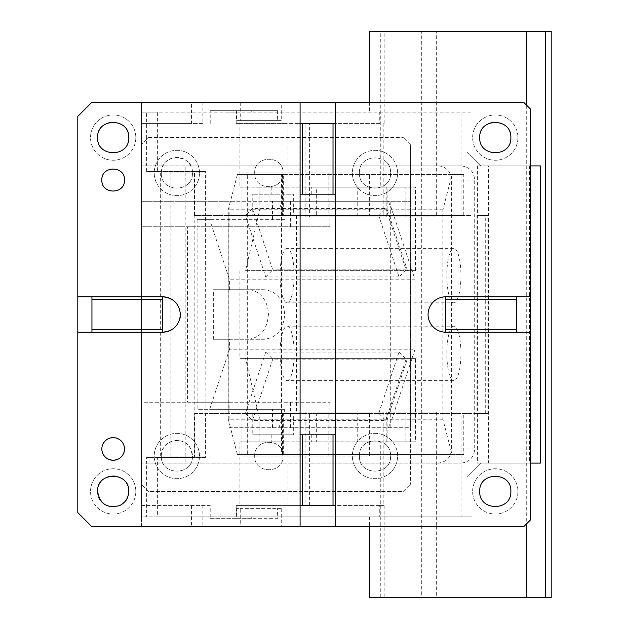 <?xml version="1.0" encoding="UTF-8"?>
<svg xmlns="http://www.w3.org/2000/svg" width="629" height="629" viewBox="0 0 629 629"><rect width="100%" height="100%" fill="white"/><g stroke="black" fill="none" stroke-linecap="round" stroke-linejoin="round"><path stroke-width="0.47" stroke-dasharray="3.15 2.36" d="M272.467 219.678L272.467 201.28L278.938 201.28L285.031 219.678L197.113 219.678L197.113 226.754L329.903 226.754L141.478 226.754L197.113 226.754L197.113 402.245L187.513 402.245L187.513 226.754M229.113 226.754L229.113 201.28L329.903 201.28L272.467 201.28M415.069 279.803L415.069 349.197L229.585 349.197L229.585 339.267L213.349 339.267L213.349 289.733L229.585 289.733L229.585 279.803L415.069 279.803L390.719 206.265L390.184 206.265L390.184 201.28L410.375 201.28L410.375 144.67L410.375 484.33L410.375 427.72L229.113 427.72L229.113 402.245L141.478 402.245L141.478 484.33L141.478 144.67L141.478 201.28L229.113 201.28M229.113 427.72L410.375 427.72L410.375 201.28L141.478 201.28L141.478 402.245L187.513 402.245M329.903 226.754L329.903 201.28M278.938 201.28L388.533 201.28L390.184 206.265M390.184 201.28L388.533 201.28M410.375 144.67L403.299 137.594L410.375 144.67M148.554 137.594L403.299 137.594L148.554 137.594L141.478 144.67L148.554 137.594M283.003 172.975C283.883 191.051 254.179 191.35 254.698 173.258L254.698 172.975C253.817 154.718 283.876 154.718 283.003 172.975C283.883 191.051 254.179 191.35 254.698 173.258L254.698 172.975C253.817 154.718 283.876 154.718 283.003 172.975M397.638 172.975A22.644 22.644 0 0 0 374.994 150.331A22.644 22.644 0 0 0 352.35 172.975A22.644 22.644 0 0 0 374.994 195.619A22.644 22.644 0 0 0 397.638 172.975A22.644 22.644 0 0 0 374.994 150.331A22.644 22.644 0 0 0 352.35 172.975A22.644 22.644 0 0 0 374.994 195.619A22.644 22.644 0 0 0 397.638 172.975M199.503 172.975A22.644 22.644 0 0 0 176.859 150.331A22.644 22.644 0 0 0 154.215 172.975A22.644 22.644 0 0 0 176.859 195.619A22.644 22.644 0 0 0 199.503 172.975A22.644 22.644 0 0 0 176.859 150.331A22.644 22.644 0 0 0 154.215 172.975A22.644 22.644 0 0 0 176.859 195.619A22.644 22.644 0 0 0 199.503 172.975M403.299 491.406L410.375 484.33L403.299 491.406L148.554 491.406L141.478 484.33L148.554 491.406L403.299 491.406M359.426 172.975C358.459 152.894 391.513 152.886 390.562 172.975C391.529 192.875 358.821 193.182 359.426 173.258L359.426 172.975C358.459 152.894 391.521 152.894 390.562 172.975C391.529 192.875 358.821 193.174 359.426 173.258A15.568 15.568 0 0 1 359.426 172.975M161.291 172.975C160.324 152.894 193.378 152.886 192.427 172.975C193.394 192.875 160.686 193.182 161.291 173.258L161.291 172.975A15.568 15.568 0 0 1 176.859 157.407A15.568 15.568 0 0 1 192.427 172.975C193.394 192.875 160.686 193.174 161.291 173.258A15.568 15.568 0 0 1 161.291 172.975M161.291 456.308L161.291 456.025C160.356 439.907 185.146 434.497 191.012 449.538L192.427 456.025C193.394 475.925 160.686 476.232 161.291 456.308A15.568 15.568 0 0 1 176.859 440.457A15.568 15.568 0 0 1 192.427 456.025C193.394 475.925 160.686 476.224 161.291 456.308M359.426 456.025C358.459 435.944 391.513 435.936 390.562 456.025C391.529 475.925 358.821 476.232 359.426 456.308L359.426 456.025C358.459 435.944 391.521 435.944 390.562 456.025C391.529 475.925 358.821 476.224 359.426 456.308A15.568 15.568 0 0 1 359.426 456.025M254.698 456.025C253.817 437.768 283.876 437.768 283.003 456.025C283.883 474.101 254.179 474.4 254.698 456.308L254.698 456.025C253.817 437.768 283.876 437.768 283.003 456.025C283.883 474.101 254.179 474.4 254.698 456.308L254.698 456.025M199.503 456.025A22.644 22.644 0 0 0 176.859 433.381A22.644 22.644 0 0 0 154.215 456.025A22.644 22.644 0 0 0 176.859 478.669A22.644 22.644 0 0 0 199.503 456.025A22.644 22.644 0 0 0 176.859 433.381A22.644 22.644 0 0 0 154.215 456.025A22.644 22.644 0 0 0 176.859 478.669A22.644 22.644 0 0 0 199.503 456.025M397.638 456.025A22.644 22.644 0 0 0 374.994 433.381A22.644 22.644 0 0 0 352.35 456.025A22.644 22.644 0 0 0 374.994 478.669A22.644 22.644 0 0 0 397.638 456.025A22.644 22.644 0 0 0 374.994 433.381A22.644 22.644 0 0 0 352.35 456.025A22.644 22.644 0 0 0 374.994 478.669A22.644 22.644 0 0 0 397.638 456.025M229.113 402.245L329.903 402.245L197.113 402.245L197.113 409.322L209.677 409.322L229.585 349.197M197.113 219.678L209.677 219.678L229.585 279.803M285.031 219.678L209.677 219.678M390.184 427.72L390.184 422.735L390.719 422.735L390.719 206.265M388.533 427.72L390.184 422.735M415.069 349.197L390.719 422.735M278.938 427.72L285.031 409.322L209.677 409.322M285.031 409.322L197.113 409.322M272.467 427.72L272.467 409.322M329.903 427.72L329.903 402.245M229.585 289.733L264.361 289.733C276.681 291.196 283.451 299.451 284.654 314.5C283.451 329.541 276.689 337.797 264.361 339.267L229.585 339.267M264.361 339.267L248.125 339.267C260.453 337.804 267.215 329.549 268.418 314.5A24.767 20.285 90 0 0 248.125 289.733L213.349 289.733M213.349 339.267L248.125 339.267M264.361 289.733L248.125 289.733M101.851 180.051C101.151 194.66 125.195 194.66 124.495 180.051C125.195 165.443 101.151 165.443 101.851 180.051M255.979 526.788L255.979 518.296L277.593 518.296L277.593 508.389L281.257 508.389L281.257 526.788L255.979 526.788L466.985 526.788L466.985 477.254L481.138 463.101L477.442 463.101L477.442 165.899L530.672 165.899L530.672 109.289L523.595 102.213L466.985 102.213L466.985 151.746L466.985 102.213L255.979 102.213L281.257 102.213L281.257 120.611L240.247 120.611L240.247 102.213L91.944 102.213L77.792 116.365L77.792 512.635L91.944 526.788L141.478 526.788L141.478 102.213L141.478 516.881L146.62 516.881L146.62 463.101L461.033 463.101L141.478 463.101L146.62 463.101L146.62 457.44L157.612 457.44L157.612 516.881L146.62 516.881M124.495 448.949C125.195 434.34 101.151 434.34 101.851 448.949C101.151 463.557 125.195 463.557 124.495 448.949M135.817 491.406A22.644 22.644 0 0 1 113.173 514.05A22.644 22.644 0 0 1 90.529 491.406A22.644 22.644 0 0 1 113.173 468.762A22.644 22.644 0 0 1 135.817 491.406A22.644 22.644 0 0 1 113.173 514.05A22.644 22.644 0 0 1 90.529 491.406A22.644 22.644 0 0 1 113.173 468.762A22.644 22.644 0 0 1 135.817 491.406M135.817 137.594A22.644 22.644 0 0 1 113.173 160.238A22.644 22.644 0 0 1 90.529 137.594A22.644 22.644 0 0 1 113.173 114.95A22.644 22.644 0 0 1 135.817 137.594A22.644 22.644 0 0 1 113.173 160.238A22.644 22.644 0 0 1 90.529 137.594A22.644 22.644 0 0 1 113.173 114.95A22.644 22.644 0 0 1 135.817 137.594M300.088 102.213L300.088 194.204L335.469 194.204L335.469 102.213M77.792 332.191L162.707 332.191L162.707 296.809L77.792 296.809M300.088 194.204L300.088 526.788M210.212 505.559L141.478 505.559L141.478 516.881L210.212 516.881L210.212 505.559L141.478 505.559L141.478 526.788L240.247 526.788L240.247 508.389L236.583 508.389L277.593 508.389M281.257 526.788L240.247 526.788M466.985 526.788L523.595 526.788L530.672 519.711L530.672 463.101L481.138 463.101L466.985 477.254L466.985 526.788M240.247 102.213L281.257 102.213M180.397 314.5A17.691 17.691 0 0 0 178.384 306.307M178.322 306.197A17.691 17.691 0 0 0 172.778 299.962M174.084 328.047A17.691 17.691 0 0 0 179.768 319.155M128.733 137.877A15.568 15.568 0 0 0 113.173 122.026A15.568 15.568 0 0 0 97.605 137.594C96.63 157.494 129.346 157.793 128.733 137.877M128.741 491.406A15.568 15.568 0 0 0 113.173 475.839A15.568 15.568 0 0 0 97.605 491.406C96.63 511.306 129.346 511.605 128.733 491.689A15.568 15.568 0 0 0 128.741 491.406M157.612 171.56L146.62 171.56L146.62 112.119L141.478 112.119L472.025 112.119L157.612 112.119L157.612 171.56L205.455 171.56L205.455 215.433L472.025 215.433L472.025 112.119M146.62 112.119L157.612 112.119M157.612 516.881L472.025 516.881L461.033 516.881L461.033 463.101C469.336 462.268 473.896 457.55 474.706 448.949L474.706 180.051C473.896 171.458 469.344 166.74 461.033 165.899L141.478 165.899L185.846 165.899L185.846 463.101M146.62 171.56L194.463 171.56L194.463 215.433L461.033 215.433L461.033 165.899L185.846 165.899M461.033 516.881L210.212 516.881L210.212 518.296L236.583 518.296L236.583 508.389M191.436 505.559L191.436 526.788M202.884 102.213L202.884 123.441L141.478 123.441L191.436 123.441L191.436 102.213M202.884 123.441L191.436 123.441M210.212 123.441L210.212 110.704L277.593 110.704L210.212 110.704M335.469 526.788L335.469 505.559L300.088 505.559M202.884 505.559L202.884 526.788M281.257 508.389L240.247 508.389M210.212 518.296L255.979 518.296L255.979 516.881M461.033 165.899L461.033 112.119M255.979 112.119L255.979 102.213M466.985 151.746L481.138 165.899L466.985 151.746M517.934 491.406A22.644 22.644 0 0 1 495.29 514.05A22.644 22.644 0 0 1 472.646 491.406A22.644 22.644 0 0 1 495.29 468.762A22.644 22.644 0 0 1 517.934 491.406A22.644 22.644 0 0 1 495.29 514.05A22.644 22.644 0 0 1 472.646 491.406A22.644 22.644 0 0 1 495.29 468.762A22.644 22.644 0 0 1 517.934 491.406M335.469 505.559L335.469 194.204M530.672 296.809L445.757 296.809A17.691 17.691 0 0 0 428.066 314.5A17.691 17.691 0 0 0 445.757 332.191L530.672 332.191M91.944 296.809L91.944 332.191M300.088 123.441L335.469 123.441M517.934 137.594A22.644 22.644 0 0 1 495.29 160.238A22.644 22.644 0 0 1 472.646 137.594A22.644 22.644 0 0 1 495.29 114.95A22.644 22.644 0 0 1 517.934 137.594A22.644 22.644 0 0 1 495.29 160.238A22.644 22.644 0 0 1 472.646 137.594A22.644 22.644 0 0 1 495.29 114.95A22.644 22.644 0 0 1 517.934 137.594M277.593 110.704L277.593 120.611L281.257 120.611M240.247 120.611L236.583 120.611L236.583 110.704M300.088 434.796L335.469 434.796M251.223 110.704L251.223 112.119M461.033 215.433L472.025 215.433M437.957 463.101C446.26 462.26 450.82 457.542 451.63 448.949L451.63 180.051A14.152 13.673 -90 0 0 437.957 165.899M461.033 463.101L461.033 413.567L194.463 413.567L194.463 457.44L146.62 457.44M251.223 518.296L251.223 516.881M472.025 516.881L472.025 413.567L205.455 413.567L205.455 457.44L194.463 457.44M157.612 457.44L205.455 457.44M472.025 413.567L461.033 413.567M236.583 518.296L277.593 518.296M530.672 165.899L529.39 165.899L530.672 165.899L530.672 463.101L529.39 463.101L530.672 463.101M540.374 165.899L488.426 165.899L488.426 463.101L477.442 463.101M477.442 165.899L488.426 165.899M540.374 463.101L488.426 463.101M510.85 491.689A15.568 15.568 0 0 0 510.858 491.406C511.817 471.325 478.755 471.325 479.723 491.406C478.748 511.306 511.463 511.605 510.85 491.689M510.85 137.877A15.568 15.568 0 0 0 495.29 122.026A15.568 15.568 0 0 0 479.723 137.594C478.748 157.494 511.463 157.793 510.85 137.877M236.583 120.611L277.593 120.611M194.463 215.433L194.833 172.975L205.085 172.975L205.085 215.433L194.833 215.433L194.833 456.025L205.085 456.025L205.455 413.567M194.463 413.567L205.085 413.567L205.455 215.433M194.463 171.56L205.455 171.56M529.39 165.899L529.39 463.101M516.519 332.191L516.519 296.809M445.757 296.809L445.757 332.191M205.085 172.975L160.654 172.975L160.654 456.025L205.085 456.025M170.915 456.025L170.915 172.975M194.833 172.975L160.654 172.975M194.833 456.025L160.654 456.025M287.107 380.663A27.244 7.053 90 0 0 294.152 353.419A27.244 7.053 90 0 0 287.107 326.176A27.244 7.053 90 0 0 280.054 353.419A27.244 7.053 90 0 0 287.107 380.663L453.879 380.663A27.244 7.053 90 0 0 460.931 353.419A27.244 7.053 90 0 0 453.879 326.176A27.244 7.053 90 0 0 446.826 353.419A27.244 7.053 90 0 0 453.879 380.663M287.107 326.176L453.879 326.176M287.107 248.337A27.244 7.053 90 0 0 280.054 275.581A27.244 7.053 90 0 0 287.107 302.824A27.244 7.053 90 0 0 294.152 275.581A27.244 7.053 90 0 0 287.107 248.337L453.879 248.337A27.244 7.053 90 0 0 446.826 275.581A27.244 7.053 90 0 0 453.879 302.824A27.244 7.053 90 0 0 460.931 275.581A27.244 7.053 90 0 0 453.879 248.337M287.107 302.824L453.879 302.824M476.955 413.567L487.892 413.567L487.892 215.433L476.955 215.433L476.955 413.567L283.325 413.567L283.325 454.61L463.77 454.61L463.77 413.567M487.892 413.567L283.325 413.567M485.698 413.567L485.698 215.433L487.892 215.433M236.213 112.119L379.751 112.119L379.751 123.441L236.213 123.441L236.213 112.119L225.96 112.119L379.751 112.119M378.76 215.653L385.789 208.576L252.465 208.576L245.436 215.653L378.76 215.653L399.053 276.933L406.082 269.857L385.789 208.576M399.053 276.933L265.729 276.933L245.436 215.653M265.729 276.933L272.766 269.857L252.465 208.576M406.082 269.857L272.766 269.857M245.554 270.627L415.533 270.627L245.554 270.627L259.856 209.135L259.856 187.127L316.646 187.127L316.646 215.433L369.404 215.433L369.404 172.975L282.547 172.975L282.547 215.433L293.334 215.433L293.334 194.204L252.764 194.204L293.334 194.204M407.498 270.627L387.126 209.103L259.856 209.103M379.751 123.441L299.097 123.441L305.057 123.441L305.057 187.127L316.646 187.127M299.097 123.441L299.097 216.848L428.97 216.848L309.594 216.848L309.594 123.441M428.97 102.213L428.97 31.45L436.644 31.45L436.644 102.213L428.97 102.213L428.97 216.848L436.644 216.848L436.644 102.213L384.154 102.213L384.154 31.45L428.97 31.45L380.757 31.45L421.328 31.45L421.328 597.55L380.757 597.55L436.644 597.55L436.644 526.788L428.97 526.788L428.97 597.55L369.498 597.55M305.136 187.127L305.136 216.848L309.594 216.848M405.917 216.848L405.917 187.127L311.764 187.127L415.533 187.127L380.757 187.127L380.757 31.45M405.917 187.127L380.757 187.127M369.404 215.433L357.225 215.433L357.225 187.127M311.764 194.204L311.764 187.127M293.334 215.433L252.764 215.433L252.764 194.204M282.547 215.433L252.764 215.433M241.968 215.433L241.968 172.975L282.547 172.975M369.404 172.975L328.825 172.975L328.825 215.433M241.968 172.975L328.825 172.975M316.646 215.433L357.225 215.433M305.057 187.127L288.011 187.127L288.011 123.441L305.057 123.441M288.011 187.127L239.916 187.127L239.916 123.441L288.011 123.441M239.916 187.127L259.856 187.127M271.193 187.127L271.193 194.204M387.126 209.103L387.126 187.127M415.533 270.627L415.533 187.127M328.825 413.567L316.646 413.567L316.646 441.873L305.057 441.873L305.057 505.559L288.011 505.559L288.011 441.873L239.916 441.873L259.856 441.873L259.856 419.897L387.126 419.897L387.126 441.873L311.764 441.873L357.225 441.873L357.225 413.567L369.404 413.567L328.825 413.567L328.825 456.025L369.404 456.025L369.404 413.567M305.057 441.873L288.011 441.873M288.011 505.559L239.916 505.559L239.916 441.873M305.057 505.559L299.097 505.559L309.594 505.559L309.594 412.152L305.136 412.152L436.644 412.152L309.594 412.152M379.751 505.559L236.213 505.559L236.213 516.881L379.751 516.881L379.751 505.559L384.154 505.559L309.594 505.559M236.213 505.559L239.916 505.559M379.751 516.881L225.96 516.881L225.96 413.567M236.213 516.881L225.96 516.881M384.154 505.559L384.154 597.55M369.498 516.881L369.498 526.788M421.328 31.45L551.208 31.45M551.208 597.55L421.328 597.55M239.916 270.627L239.916 358.373L415.533 358.373L415.533 441.873L380.757 441.873L380.757 597.55M380.757 441.873L357.225 441.873M387.126 441.873L415.533 441.873M328.825 456.025L241.968 456.025L241.968 413.567L293.334 413.567L241.968 413.567M282.547 413.567L282.547 456.025L241.968 456.025M282.547 456.025L369.404 456.025M252.764 413.567L252.764 434.796L293.334 434.796L293.334 413.567M293.334 434.796L252.764 434.796M311.764 434.796L311.764 441.873M316.646 413.567L357.225 413.567M271.193 434.796L271.193 441.873L316.646 441.873M305.136 441.873L305.136 412.152L299.097 412.152L299.097 505.559M271.193 441.873L259.856 441.873M378.76 413.347L399.053 352.067L265.729 352.067L245.436 413.347L378.76 413.347L385.789 420.424L252.465 420.424L256.884 407.097L259.856 419.897M385.789 420.424L406.082 359.143L272.766 359.143L256.884 407.097L245.554 358.373L239.916 358.373M399.053 352.067L406.082 359.143M265.729 352.067L272.766 359.143M245.436 413.347L252.465 420.424M387.126 419.897L407.498 358.373L245.554 358.373M407.498 358.373L415.533 358.373M225.96 215.433L296.511 215.433L225.96 215.433L225.96 112.119M442.895 209.772L228.272 209.772L237.424 174.39L452.047 174.39L442.895 209.772L442.895 419.229L452.047 454.61L463.77 454.61M442.895 419.229L228.272 419.229L228.272 209.772M228.272 419.229L237.424 454.61L452.047 454.61M237.424 454.61L283.325 454.61M237.424 174.39L247.315 174.39L247.315 454.61M247.315 174.39L281.493 174.39L281.493 454.61M452.047 174.39L463.77 174.39L463.77 215.433L283.325 215.433L283.325 174.39L463.77 174.39M283.325 174.39L281.493 174.39M283.325 215.433L463.77 215.433M296.511 215.433L296.511 413.567M228.162 215.433L228.162 413.567M239.916 123.441L236.213 123.441M369.498 102.213L369.498 112.119M369.498 31.45L384.154 31.45M384.154 123.441L384.154 102.213M526.709 105.326L526.709 523.674M485.698 215.433L476.955 215.433M290.48 226.754L290.48 201.28M290.48 427.72L290.48 402.245M474.706 180.051L451.63 180.051M474.706 448.949L451.63 448.949M383.203 123.441L383.203 216.848M386.206 216.848L386.206 187.127M386.206 441.873L386.206 412.152M405.917 441.873L405.917 412.152M428.97 412.152L428.97 526.788L384.154 526.788M383.203 412.152L383.203 505.559M436.644 412.152L436.644 526.788"/><path stroke-width="0.94" d="M101.851 180.051C101.151 194.66 125.195 194.66 124.495 180.051C125.195 165.443 101.151 165.443 101.851 180.051M179.768 319.155A17.691 17.691 0 0 0 180.397 314.5C179.344 325.248 173.447 331.145 162.707 332.191L77.792 332.191L77.792 512.635L91.944 526.788L300.088 526.788L300.088 102.213L91.944 102.213L77.792 116.365L77.792 296.809L162.707 296.809L162.707 329.738L91.944 329.738L91.944 299.262L162.707 299.262M180.397 314.5C179.344 303.752 173.447 297.855 162.707 296.809A17.691 17.691 0 0 1 172.778 299.962M128.733 137.877L128.741 137.594C129.7 117.513 96.646 117.505 97.605 137.594C96.638 157.494 129.338 157.8 128.733 137.877M128.741 491.406C129.7 471.325 96.646 471.318 97.605 491.406C99.862 504.057 107.213 508.775 119.659 505.559C125.336 502.673 128.363 498.05 128.733 491.689L128.741 491.406M124.495 448.949A11.322 11.322 0 0 0 113.173 437.627A11.322 11.322 0 0 0 101.851 448.949A11.322 11.322 0 0 0 113.173 460.271A11.322 11.322 0 0 0 124.495 448.949M300.088 526.788L523.595 526.788L530.672 519.711L530.672 296.809L445.757 296.809A17.691 17.691 0 0 0 428.066 314.5A17.691 17.691 0 0 0 445.757 332.191L530.672 332.191M77.792 332.191L77.792 296.809M530.672 296.809L530.672 109.289L523.595 102.213L300.088 102.213M162.707 329.738L162.707 332.191A17.691 17.691 0 0 0 174.084 328.047M335.469 526.788L335.469 505.559L300.088 505.559M300.088 434.796L335.469 434.796L335.469 194.204L302.533 194.204L302.533 123.441L335.469 123.441L335.469 102.213M510.85 491.689L510.858 491.406C511.817 471.325 478.763 471.318 479.723 491.406C478.755 511.306 511.456 511.613 510.85 491.689M510.85 137.877L510.858 137.594C511.817 117.513 478.763 117.505 479.723 137.594C478.755 157.494 511.456 157.8 510.85 137.877M302.533 194.204L300.088 194.204M302.533 123.441L300.088 123.441M91.944 296.809L91.944 299.262M91.944 332.191L91.944 329.738M302.533 434.796L302.533 505.559M530.672 165.899L540.374 165.899L540.374 463.101L530.672 463.101M335.469 434.796L335.469 505.559M335.469 123.441L335.469 194.204M333.016 434.796L333.016 505.559M333.016 123.441L333.016 194.204M516.519 332.191L516.519 296.809M445.757 296.809L445.757 332.191M516.519 329.738L445.757 329.738M445.757 299.262L516.519 299.262M369.498 526.788L369.498 597.55L551.208 597.55L551.208 31.45L369.498 31.45L369.498 102.213M545.524 31.45L545.524 597.55M526.709 31.45L526.709 105.326M526.709 523.674L526.709 597.55"/></g></svg>
